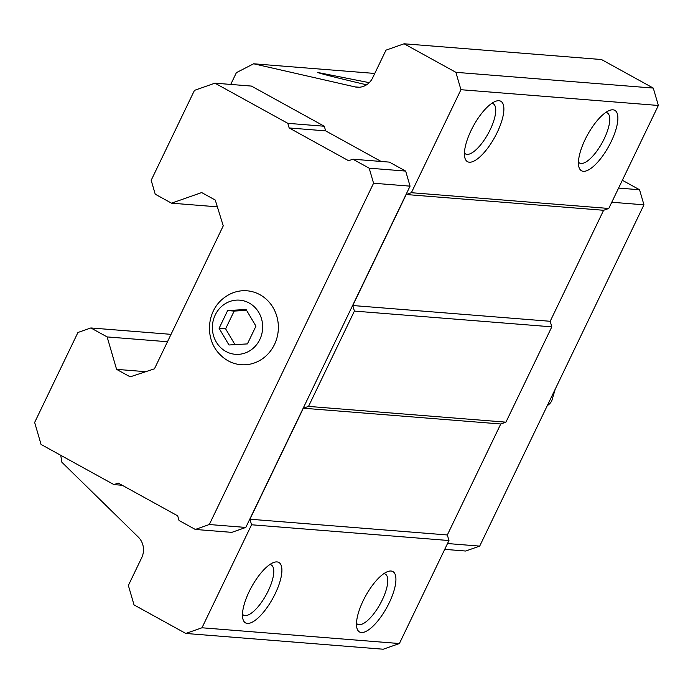 <?xml version="1.0" encoding="UTF-8"?>
<svg xmlns="http://www.w3.org/2000/svg" width="693" height="693" viewBox="0 0 693 693"><rect width="100%" height="100%" fill="white"/><g stroke="black" fill="none" stroke-linecap="round" stroke-linejoin="round"><path stroke-width="1.04" d="M247.401 343.91L255.942 326.16L246.067 309.485L227.642 310.559L219.101 328.309L228.976 344.984L247.401 343.91M225.866 351.446A27.166 25.139 -85.4 0 0 262.647 325.762A27.166 25.139 -85.4 0 0 224.047 304.487A27.166 25.139 -85.4 0 0 225.866 351.446M381.133 161.46L325.649 130.873L324.298 126.239L251.42 86.079L214.934 83.169L194.464 90.367L151.178 180.301L155.232 194.205L171.509 203.17L217.359 206.835M171.509 203.17L201.672 192.567L215.263 200.052L223.25 225.857L154.444 368.823L130.171 376.845L116.589 369.36L107.138 336.919L90.861 327.954L77.937 332.493L34.65 422.435L41.06 444.447L113.938 484.606L118.252 483.09L177.685 515.843L179.037 520.478L195.305 529.452L231.791 532.363L245.798 527.442L410.057 186.148L405.665 171.084L389.388 162.119L352.902 159.208L348.596 160.715L289.163 127.962L325.649 130.873M60.75 455.292L61.876 462.24L138.34 537.136A17.247 15.956 -85.4 0 1 141.684 557.761L128.361 585.455L134.035 604.92L185.819 633.463L201.984 627.78L251.559 524.774L249.939 519.213L303.352 408.22L308.524 406.401L354.4 311.088L352.78 305.526L406.202 194.525L411.373 192.706L460.94 89.709L455.881 72.323L404.088 43.78L385.984 50.147L372.661 77.833A17.247 15.956 -85.4 0 1 357.138 87.231A17.247 15.956 -85.4 0 1 355.024 86.902L253.638 63.782L236.4 72.644L230.726 84.425M460.94 89.709L658.35 105.466L653.282 88.08L601.498 59.537L404.088 43.78M455.881 72.323L653.282 88.08M366.562 84.815C336.755 77.763 320.461 73.649 317.697 72.462L369.239 82.658M253.638 63.782L374.766 73.449M116.589 369.36L145.781 371.691M107.138 336.919L167.481 341.736M90.861 327.954L171.032 334.347M185.819 633.463L383.229 649.22L399.393 643.537L448.969 540.531L447.34 534.97L500.762 423.977L505.933 422.158L551.81 326.845L550.19 321.283L603.603 210.282L608.775 208.463L658.35 105.466M201.984 627.78L399.393 643.537M361.399 632.518A34.494 12.058 -61.1 0 1 356.808 627.624A34.494 12.058 -61.1 0 1 365.627 595.954A34.494 12.058 -61.1 0 1 387.699 571.578A34.494 12.058 -61.1 0 1 390.809 599.341A34.494 12.058 -61.1 0 1 361.399 632.518M247.384 623.423A34.494 12.058 -61.1 0 1 242.793 618.528A34.494 12.058 -61.1 0 1 251.62 586.85A34.494 12.058 -61.1 0 1 273.683 562.473A34.494 12.058 -61.1 0 1 276.793 590.237A34.494 12.058 -61.1 0 1 247.384 623.423M251.559 524.774L448.969 540.531M249.939 519.213L447.34 534.97M303.352 408.22L500.762 423.977M308.524 406.401L505.933 422.158M354.4 311.088L551.81 326.845M352.78 305.526L550.19 321.283M406.202 194.525L603.603 210.282M411.373 192.706L608.775 208.463M469.343 162.214A34.494 12.058 -61.1 0 1 464.752 157.32A34.494 12.058 -61.1 0 1 473.579 125.65A34.494 12.058 -61.1 0 1 495.642 101.273A34.494 12.058 -61.1 0 1 498.761 129.037A34.494 12.058 -61.1 0 1 469.343 162.214M583.359 171.318A34.494 12.058 -61.1 0 1 578.768 166.424A34.494 12.058 -61.1 0 1 587.595 134.745A34.494 12.058 -61.1 0 1 609.658 110.369A34.494 12.058 -61.1 0 1 612.768 138.132A34.494 12.058 -61.1 0 1 583.359 171.318M605.855 112.405A28.656 10.023 -61.1 0 1 607.207 112.829A28.656 10.023 -61.1 0 1 603.205 140.792A28.656 10.023 -61.1 0 1 581.072 163.479A28.656 10.023 -61.1 0 1 579.539 163.028A28.656 10.023 -61.1 0 1 578.456 162.119M491.839 103.3A28.656 10.023 -61.1 0 1 493.191 103.733A28.656 10.023 -61.1 0 1 489.189 131.687A28.656 10.023 -61.1 0 1 467.065 154.374A28.656 10.023 -61.1 0 1 465.523 153.933A28.656 10.023 -61.1 0 1 464.44 153.014M269.872 564.509A28.656 10.023 -61.1 0 1 271.223 564.934A28.656 10.023 -61.1 0 1 267.221 592.896A28.656 10.023 -61.1 0 1 245.097 615.583A28.656 10.023 -61.1 0 1 243.564 615.133A28.656 10.023 -61.1 0 1 242.481 614.223M383.887 573.605A28.656 10.023 -61.1 0 1 385.239 574.038A28.656 10.023 -61.1 0 1 381.237 601.992A28.656 10.023 -61.1 0 1 359.113 624.679A28.656 10.023 -61.1 0 1 357.571 624.237A28.656 10.023 -61.1 0 1 356.488 623.319M195.305 529.452L209.312 524.523L373.57 183.238L369.178 168.174L405.665 171.084M373.57 183.238L410.057 186.148M369.178 168.174L352.902 159.208M289.163 127.962L287.812 123.328L324.298 126.239M287.812 123.328L214.934 83.169M113.938 484.606L122.193 485.265M209.312 524.523L245.798 527.442M228.127 360.81A37.075 34.312 -85.4 0 0 271.422 349.74A37.075 34.312 -85.4 0 0 268.971 301.949A37.075 34.312 -85.4 0 0 224.87 297.262C206.436 310.066 204.106 339.258 220.279 354.816A37.075 34.312 -85.4 0 0 228.127 360.81M444.715 549.358L465.687 551.03L479.695 546.11L643.944 204.816L611.772 202.243M643.944 204.816L639.552 189.752L618.589 188.08M639.552 189.752L623.284 180.786L622.141 180.691M479.695 546.11L447.522 543.537M547.331 405.57A34.494 17.108 16.5 0 0 552.078 399.809L555.232 389.171A34.494 17.108 16.5 0 0 555.258 389.094M553.993 391.71A34.494 17.108 16.5 0 0 555.232 389.171M246.578 310.351L234.156 311.079L225.615 328.829L234.979 344.638M227.642 310.559L234.156 311.079M219.101 328.309L225.615 328.829M355.024 86.902L359.269 87.24M568.52 361.538L564.31 370.279"/></g></svg>
